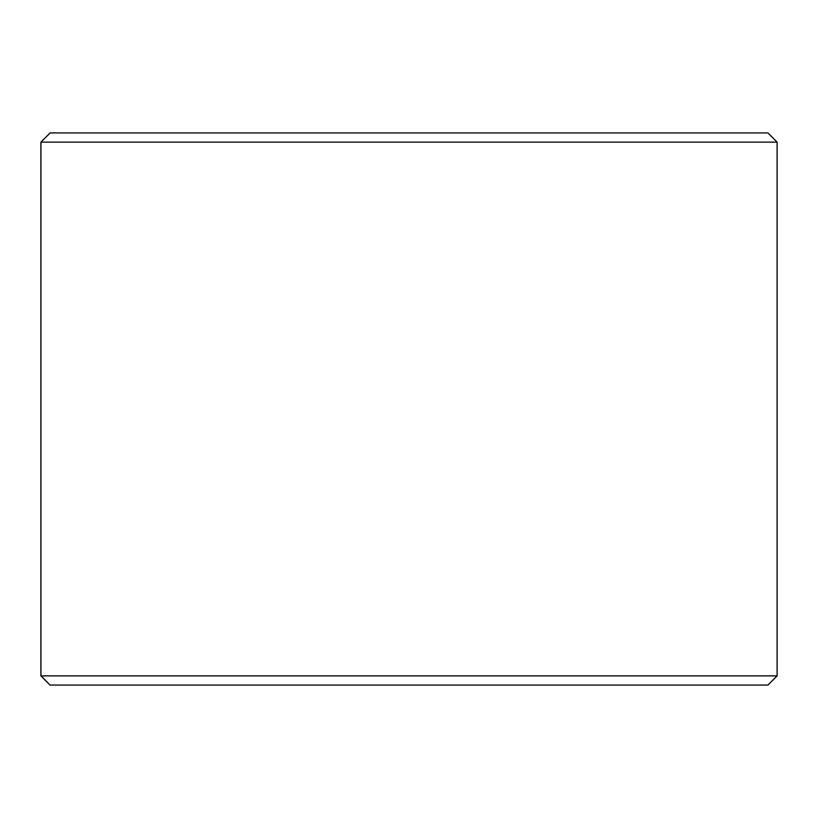 <?xml version="1.0" encoding="UTF-8"?>
<svg xmlns="http://www.w3.org/2000/svg" width="818" height="818" viewBox="0 0 818 818"><rect width="100%" height="100%" fill="white"/><g stroke="black" fill="none" stroke-linecap="round" stroke-linejoin="round"><path stroke-width="1.23" d="M50.154 685.075L767.897 685.075L777.1 675.872L777.1 142.127L767.897 132.925L50.102 132.925L40.9 142.127L40.9 675.872L50.102 685.075L40.951 675.872L40.951 142.127L50.154 132.925M777.1 142.127L40.951 142.127M777.1 675.872L40.951 675.872"/></g></svg>
